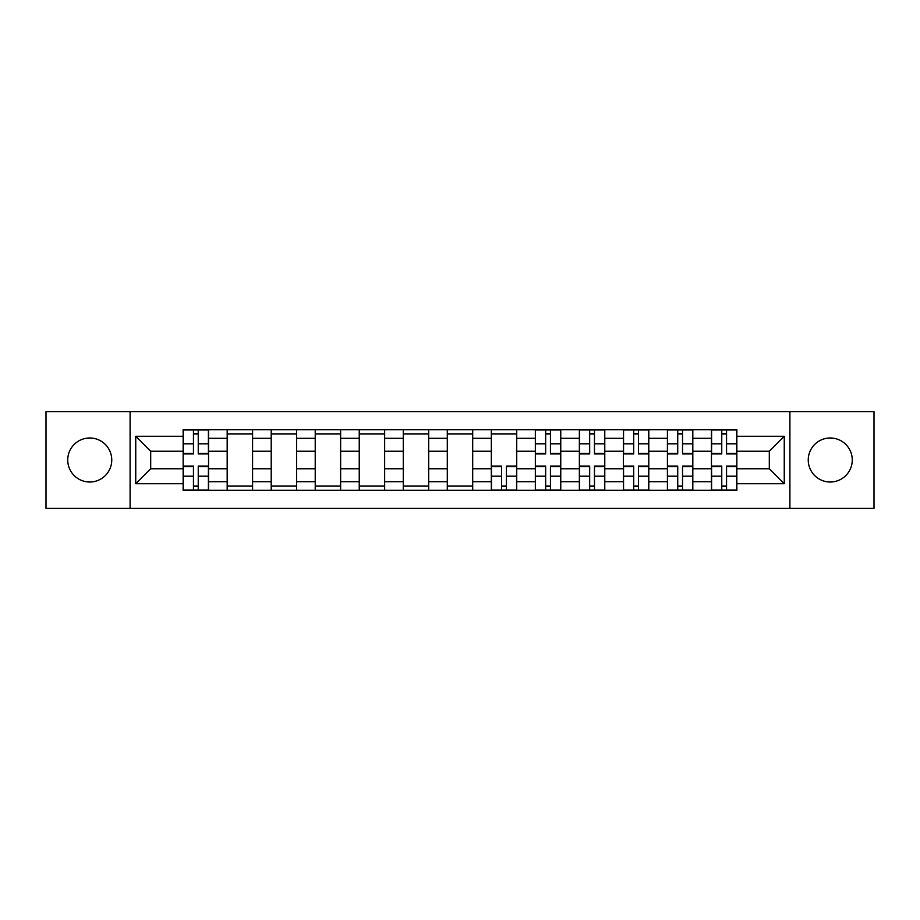 <?xml version="1.0" encoding="UTF-8"?>
<svg xmlns="http://www.w3.org/2000/svg" width="920" height="920" viewBox="0 0 920 920"><rect width="100%" height="100%" fill="white"/><g stroke="black" fill="none" stroke-linecap="round" stroke-linejoin="round"><path stroke-width="1.38" d="M830.254 437.989A22.011 22.011 0 0 0 808.243 460A22.011 22.011 0 0 0 830.254 482.011A22.011 22.011 0 0 0 852.265 460A22.011 22.011 0 0 0 830.254 437.989M89.746 437.989A22.011 22.011 0 0 0 67.735 460A22.011 22.011 0 0 0 89.746 482.011A22.011 22.011 0 0 0 111.757 460A22.011 22.011 0 0 0 89.746 437.989M789.9 508.403L874 508.403L874 411.596L46 411.596L46 508.403L789.9 508.403L789.9 411.596M227.183 490.337L227.183 438.265L208.552 438.265L208.552 490.337M208.552 438.265L208.552 429.663M227.183 438.265L227.183 429.663M252.574 429.663L252.574 490.337M271.204 490.337L271.204 429.663M296.596 429.663L296.596 490.337M315.226 490.337L315.226 429.663M340.63 429.663L340.63 490.337M359.248 490.337L359.248 429.663M384.652 429.663L384.652 490.337M403.27 490.337L403.27 429.663M428.674 429.663L428.674 490.337M447.304 490.337L447.304 429.663M472.696 429.663L472.696 490.337M491.326 490.337L491.326 429.663M516.729 429.663L516.729 490.337M535.348 490.337L535.348 429.663M560.751 429.663L560.751 490.337M579.37 490.337L579.37 429.663M604.773 429.663L604.773 490.337M623.404 490.337L623.404 429.663M648.795 429.663L648.795 490.337M667.425 490.337L667.425 429.663M692.817 429.663L692.817 490.337M711.447 490.337L711.447 429.663M711.447 468.751L692.817 468.751M667.425 468.751L648.795 468.751M623.404 468.751L604.773 468.751M579.37 468.751L560.751 468.751M535.348 468.751L516.729 468.751M491.326 468.751L472.696 468.751M447.304 468.751L428.674 468.751M403.27 468.751L384.652 468.751M359.248 468.751L340.63 468.751M315.226 468.751L296.596 468.751M271.204 468.751L252.574 468.751M227.183 468.751L208.552 468.751M711.447 451.248L692.817 451.248M667.425 451.248L648.795 451.248M623.404 451.248L604.773 451.248M579.37 451.248L560.751 451.248M535.348 451.248L516.729 451.248M491.326 451.248L472.696 451.248M447.304 451.248L428.674 451.248M403.27 451.248L384.652 451.248M359.248 451.248L340.63 451.248M315.226 451.248L296.596 451.248M271.204 451.248L252.574 451.248M227.183 451.248L208.552 451.248M150.696 468.751L183.149 468.751L183.149 451.248L150.696 451.248L150.696 468.751L135.746 483.701L135.746 436.298L183.149 436.298L183.149 451.248M736.851 451.248L736.851 468.751L769.304 468.751L769.304 451.248L736.851 451.248L736.851 429.663L183.149 429.663L183.149 436.298M736.851 436.298L784.254 436.298L784.254 483.701L736.851 483.701L736.851 468.751M183.149 468.751L183.149 490.337L736.851 490.337L736.851 483.701M183.149 483.701L135.746 483.701M130.099 508.403L130.099 411.596M198.248 486.105L193.453 486.105M193.453 433.895L198.248 433.895M252.574 486.105L227.183 486.105M227.183 433.895L252.574 433.895M296.596 486.105L271.204 486.105M271.204 433.895L296.596 433.895M340.63 486.105L315.226 486.105M315.226 433.895L340.63 433.895M384.652 486.105L359.248 486.105M359.248 433.895L384.652 433.895M428.674 486.105L403.27 486.105M403.27 433.895L428.674 433.895M472.696 486.105L447.304 486.105M447.304 433.895L472.696 433.895M506.425 486.105L501.63 486.105M491.326 433.895L516.729 433.895M550.447 486.105L545.652 486.105M545.652 433.895L550.447 433.895M594.469 486.105L589.674 486.105M589.674 433.895L594.469 433.895M638.491 486.105L633.696 486.105M633.696 433.895L638.491 433.895M682.525 486.105L677.73 486.105M677.73 433.895L682.525 433.895M726.547 486.105L721.751 486.105M721.751 433.895L726.547 433.895M135.746 436.298L150.696 451.248M769.304 468.751L784.254 483.701M769.304 451.248L784.254 436.298M198.248 453.928L198.248 429.95L208.414 429.95L208.414 453.928L198.248 453.928M193.453 433.619L198.248 433.619M193.453 429.95L183.298 429.95L183.298 453.928L193.453 453.928L193.453 429.95L198.248 429.95M193.453 466.072L193.453 490.049L183.298 490.049L183.298 466.072L193.453 466.072M198.248 486.381L193.453 486.381M198.248 490.049L208.414 490.049L208.414 466.072L198.248 466.072L198.248 490.049L193.453 490.049M550.447 453.928L550.447 429.95L560.602 429.95L560.602 453.928L550.447 453.928M545.652 433.619L550.447 433.619M545.652 429.95L535.486 429.95L535.486 453.928L545.652 453.928L545.652 429.95L550.447 429.95M594.469 453.928L594.469 429.95L604.635 429.95L604.635 453.928L594.469 453.928M589.674 433.619L594.469 433.619M589.674 429.95L579.519 429.95L579.519 453.928L589.674 453.928L589.674 429.95L594.469 429.95M638.491 453.928L638.491 429.95L648.657 429.95L648.657 453.928L638.491 453.928M633.696 433.619L638.491 433.619M633.696 429.95L623.542 429.95L623.542 453.928L633.696 453.928L633.696 429.95L638.491 429.95M501.63 466.072L501.63 490.049L491.464 490.049L491.464 466.072L501.63 466.072M506.425 486.381L501.63 486.381M506.425 490.049L516.58 490.049L516.58 466.072L506.425 466.072L506.425 490.049L501.63 490.049M545.652 466.072L545.652 490.049L535.486 490.049L535.486 466.072L545.652 466.072M550.447 486.381L545.652 486.381M550.447 490.049L560.602 490.049L560.602 466.072L550.447 466.072L550.447 490.049L545.652 490.049M589.674 466.072L589.674 490.049L579.519 490.049L579.519 466.072L589.674 466.072M594.469 486.381L589.674 486.381M594.469 490.049L604.635 490.049L604.635 466.072L594.469 466.072L594.469 490.049L589.674 490.049M633.696 466.072L633.696 490.049L623.542 490.049L623.542 466.072L633.696 466.072M638.491 486.381L633.696 486.381M638.491 490.049L648.657 490.049L648.657 466.072L638.491 466.072L638.491 490.049L633.696 490.049M682.525 453.928L682.525 429.95L692.679 429.95L692.679 453.928L682.525 453.928M677.73 433.619L682.525 433.619M677.73 429.95L667.563 429.95L667.563 453.928L677.73 453.928L677.73 429.95L682.525 429.95M677.73 466.072L677.73 490.049L667.563 490.049L667.563 466.072L677.73 466.072M682.525 486.381L677.73 486.381M682.525 490.049L692.679 490.049L692.679 466.072L682.525 466.072L682.525 490.049L677.73 490.049M726.547 453.928L726.547 429.95L736.702 429.95L736.702 453.928L726.547 453.928M721.751 433.619L726.547 433.619M721.751 429.95L711.585 429.95L711.585 453.928L721.751 453.928L721.751 429.95L726.547 429.95M721.751 466.072L721.751 490.049L711.585 490.049L711.585 466.072L721.751 466.072M726.547 486.381L721.751 486.381M726.547 490.049L736.702 490.049L736.702 466.072L726.547 466.072L726.547 490.049L721.751 490.049M667.425 438.265L648.795 438.265M623.404 438.265L604.773 438.265M579.37 438.265L560.751 438.265M535.348 438.265L516.729 438.265M491.326 438.265L472.696 438.265M447.304 438.265L428.674 438.265M403.27 438.265L384.652 438.265M359.248 438.265L340.63 438.265M315.226 438.265L296.596 438.265M271.204 438.265L252.574 438.265M711.447 438.265L692.817 438.265M667.425 481.735L648.795 481.735M623.404 481.735L604.773 481.735M579.37 481.735L560.751 481.735M535.348 481.735L516.729 481.735M491.326 481.735L472.696 481.735M447.304 481.735L428.674 481.735M403.27 481.735L384.652 481.735M359.248 481.735L340.63 481.735M315.226 481.735L296.596 481.735M271.204 481.735L252.574 481.735M227.183 481.735L208.552 481.735M711.447 481.735L692.817 481.735M198.248 453.33L208.414 453.33M198.248 443.808L208.414 443.808M183.298 453.33L193.453 453.33M183.298 443.808L193.453 443.808M193.453 466.67L183.298 466.67M193.453 476.192L183.298 476.192M208.414 466.67L198.248 466.67M208.414 476.192L198.248 476.192M550.447 453.33L560.602 453.33M550.447 443.808L560.602 443.808M535.486 453.33L545.652 453.33M535.486 443.808L545.652 443.808M594.469 453.33L604.635 453.33M594.469 443.808L604.635 443.808M579.519 453.33L589.674 453.33M579.519 443.808L589.674 443.808M638.491 453.33L648.657 453.33M638.491 443.808L648.657 443.808M623.542 453.33L633.696 453.33M623.542 443.808L633.696 443.808M501.63 466.67L491.464 466.67M501.63 476.192L491.464 476.192M516.58 466.67L506.425 466.67M516.58 476.192L506.425 476.192M545.652 466.67L535.486 466.67M545.652 476.192L535.486 476.192M560.602 466.67L550.447 466.67M560.602 476.192L550.447 476.192M589.674 466.67L579.519 466.67M589.674 476.192L579.519 476.192M604.635 466.67L594.469 466.67M604.635 476.192L594.469 476.192M633.696 466.67L623.542 466.67M633.696 476.192L623.542 476.192M648.657 466.67L638.491 466.67M648.657 476.192L638.491 476.192M682.525 453.33L692.679 453.33M682.525 443.808L692.679 443.808M667.563 453.33L677.73 453.33M667.563 443.808L677.73 443.808M677.73 466.67L667.563 466.67M677.73 476.192L667.563 476.192M692.679 466.67L682.525 466.67M692.679 476.192L682.525 476.192M726.547 453.33L736.702 453.33M726.547 443.808L736.702 443.808M711.585 453.33L721.751 453.33M711.585 443.808L721.751 443.808M721.751 466.67L711.585 466.67M721.751 476.192L711.585 476.192M736.702 466.67L726.547 466.67M736.702 476.192L726.547 476.192"/></g></svg>
